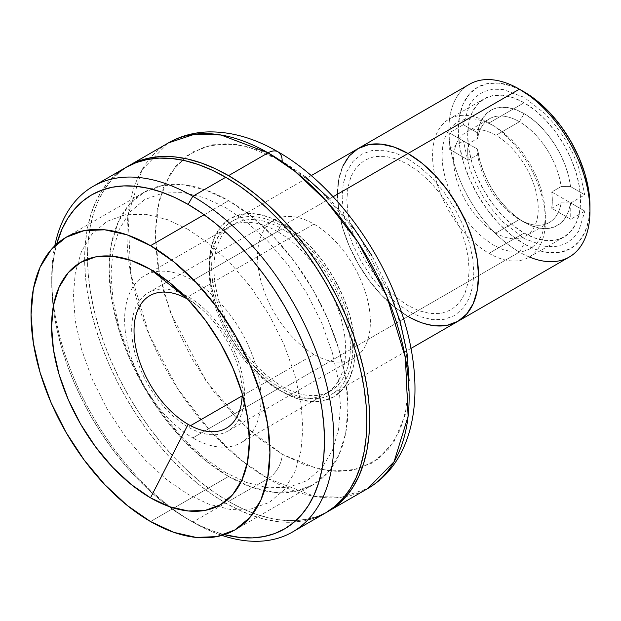<?xml version="1.0" encoding="UTF-8"?>
<svg xmlns="http://www.w3.org/2000/svg" width="621" height="621" viewBox="0 0 621 621"><rect width="100%" height="100%" fill="white"/><g stroke="black" fill="none" stroke-linecap="round" stroke-linejoin="round"><path stroke-width="0.47" stroke-dasharray="3.1 2.33" d="M545.432 215.332L544.57 225.702L541.799 235.219L537.002 243.153L530.28 248.819L522.013 251.808L512.744 251.994L503.119 249.634L493.703 245.202L484.287 238.767L474.661 230.011L465.393 219.12L457.126 206.583L450.404 193.154L445.606 179.686L442.835 166.971L441.973 155.599L442.835 145.229L445.606 135.712L450.404 127.786L457.126 122.112L465.393 119.131L474.661 118.937L484.287 121.297L493.703 125.737L503.119 132.164L512.744 140.92L522.013 151.811L530.28 164.348L537.002 177.777L541.799 191.245L544.57 203.967L545.432 215.332M524.116 102.744A79.806 46.078 -120 0 0 484.209 98.793A79.806 46.078 -120 0 0 471.976 162.749A79.806 46.078 -120 0 0 524.116 233.069L488.999 253.345A79.806 46.078 60 0 1 436.866 183.016A79.806 46.078 60 0 1 449.099 119.069A79.806 46.078 60 0 1 488.999 123.02L524.116 102.744L513.101 97.644L502.521 95.238L492.763 95.626L484.209 98.793L477.192 104.615L471.976 112.875L468.77 123.245L467.683 135.331L468.77 148.667L471.976 162.749L477.192 177.024L484.209 190.95L492.763 203.991L502.521 215.642L513.101 225.462L524.116 233.069L535.123 238.177L545.712 240.575L555.469 240.187L564.015 237.02L571.033 231.198L576.249 222.947L579.463 212.576L580.542 200.49L579.463 187.154L576.249 173.073L571.033 158.797L564.015 144.872L555.469 131.831L545.712 120.179L535.123 110.359L524.116 102.744L488.999 123.02A79.806 46.078 60 0 1 541.139 193.348A79.806 46.078 60 0 1 528.906 257.296A79.806 46.078 60 0 1 488.999 253.345L524.116 233.069A79.806 46.078 -120 0 0 564.015 237.02A79.806 46.078 -120 0 0 576.249 173.073A79.806 46.078 -120 0 0 524.116 102.744M529.387 257.016A99.756 57.598 60 0 1 519.412 252.079L524.116 243.929A93.103 53.755 -120 0 0 589.95 205.916L588.685 220.02L584.935 232.122L578.857 241.748L570.668 248.54L560.693 252.235L549.306 252.693L536.955 249.883L524.116 243.929L519.412 252.079A99.756 57.598 -120 0 0 569.286 257.016M407.997 316.399L282.167 389.049A99.756 57.598 60 0 1 217.001 301.138A99.756 57.598 60 0 1 232.293 221.2A99.756 57.598 60 0 1 282.167 226.145L333.112 196.733L282.167 226.145A99.756 57.598 60 0 1 347.341 314.047A99.756 57.598 60 0 1 332.049 393.986A99.756 57.598 60 0 1 282.167 389.049L407.997 316.399L394.234 306.89L380.999 294.618L368.804 280.048L358.115 263.746L349.344 246.343L342.831 228.497L338.81 210.899L337.459 194.226L338.81 179.12L342.831 166.156L338.81 179.12L337.459 194.226L338.81 210.899L342.831 228.497L349.344 246.343L358.115 263.746L368.804 280.048L380.999 294.618L394.234 306.89L407.997 316.399L519.412 252.079L407.997 316.399A99.756 57.598 60 0 1 342.831 228.497A99.756 57.598 60 0 1 358.115 148.559A99.756 57.598 -120 0 0 342.831 228.497A99.756 57.598 -120 0 0 407.997 316.399L421.76 322.78L434.987 325.784L421.76 322.78L407.997 316.399A99.756 57.598 -120 0 0 457.871 321.344M469.53 84.231A99.756 57.598 -120 0 0 454.238 164.169A99.756 57.598 -120 0 0 519.412 252.079A99.756 57.598 60 0 1 448.874 129.898A99.756 57.598 60 0 1 519.412 89.176M407.997 164.355L419.121 171.955L430.5 182.302L441.453 195.18L451.226 209.991L459.167 225.865L464.842 241.779L468.11 256.807L469.127 270.244L468.11 282.501L464.842 293.749L459.167 303.118L451.226 309.825L441.453 313.349L430.5 313.574L419.121 310.787L407.997 305.54L396.873 297.94L385.494 287.593L374.541 274.723L364.768 259.904L356.827 244.037L351.152 228.117L347.884 213.088L346.86 199.651L347.884 187.395L351.152 176.147L356.827 166.777L364.768 160.078L374.541 156.554L385.494 156.321L396.873 159.116L407.997 164.355M524.116 91.885A93.103 53.755 -120 0 0 458.275 129.898A93.103 53.755 -120 0 0 524.116 243.929L511.269 235.056L498.919 223.599L487.539 209.999L477.565 194.784L469.375 178.537L463.289 161.887L459.54 145.461L458.275 129.898L459.54 115.801L463.289 103.699L469.375 94.074L477.565 87.274L487.539 83.579L498.919 83.129L511.269 85.931L524.116 91.885M477.619 132.925L477.681 138.382A59.857 34.559 60 0 1 519.412 121.755L524.116 113.612A66.501 38.393 -120 0 0 477.619 132.925L463.39 124.705L469.523 104.615L475.577 96.969L483.456 91.722L492.802 89.207L503.072 89.486L524.116 97.318L545.153 113.775L555.43 125.364L564.768 138.669L572.655 153.022L578.702 167.647L584.842 194.823L570.606 186.611A66.501 38.393 -120 0 0 524.116 113.612L519.412 121.755L495.9 135.331A59.857 34.559 60 0 1 534.999 188.07A59.857 34.559 60 0 1 525.824 236.034A59.857 34.559 60 0 1 495.9 233.069L519.412 219.492A59.857 34.559 -120 0 0 549.337 222.458A59.857 34.559 -120 0 0 561.143 202.865L551.735 208.291A59.857 34.559 -120 0 0 551.735 192.005L561.143 186.572A59.857 34.559 -120 0 0 519.412 121.755A59.857 34.559 -120 0 0 489.488 118.79A59.857 34.559 -120 0 0 477.681 138.382L468.273 143.816A59.857 34.559 -120 0 0 468.273 160.109L477.681 154.676A59.857 34.559 -120 0 0 519.412 219.492L495.9 233.069A59.857 34.559 60 0 1 456.8 180.323A59.857 34.559 60 0 1 465.975 132.366A59.857 34.559 60 0 1 495.9 135.331L519.412 121.755A59.857 34.559 60 0 1 561.143 186.572L570.606 186.611L568.634 176.116L565.257 165.365L560.584 154.691L554.77 144.437L547.994 134.912L540.464 126.436L532.422 119.255L524.116 113.612L515.81 109.669L507.768 107.557L500.239 107.34L493.454 109.032L487.64 112.572L482.975 117.858L479.598 124.712L477.619 132.925L463.39 124.705L449.278 132.847L468.273 143.816L467.683 151.617L468.273 160.109L449.278 149.141L463.39 140.998L477.619 149.211A66.501 38.393 -120 0 0 524.116 222.209A66.501 38.393 -120 0 0 570.606 202.896L561.143 202.865A59.857 34.559 60 0 1 519.412 219.492L519.412 219.492A59.857 34.559 60 0 1 477.681 154.676L477.619 149.211L479.598 159.706L482.975 170.457L487.64 181.13L493.454 191.384L500.239 200.901L507.768 209.386L515.81 216.566L524.116 222.209L532.422 226.153L540.464 228.264L547.994 228.474L554.77 226.781L560.584 223.242L565.257 217.963L568.634 211.109L570.606 202.896L584.842 211.117L578.702 231.206L572.655 238.844L564.768 244.1L555.43 246.615L545.153 246.335L524.116 238.503L503.072 222.039L492.802 210.457L483.456 197.152L475.577 182.799L469.523 168.175L463.39 140.998L477.619 149.211L477.681 154.676L468.273 160.109L449.278 149.141L449.278 132.847L468.273 143.816L477.681 138.382L477.619 132.925M551.735 208.291L552.333 200.49L551.735 192.005L570.73 202.966L570.73 219.26L551.735 208.291L561.143 202.865L570.606 202.896L584.842 211.117L570.73 219.26L551.735 208.291M551.735 192.005L570.73 202.966L584.842 194.823L570.606 186.611L561.143 186.572L551.735 192.005M407.997 158.929L419.975 167.111L432.232 178.258L444.023 192.122L454.549 208.074L463.103 225.167L469.212 242.306L472.736 258.491L473.831 272.961L472.736 286.157L469.212 298.274L463.103 308.365L454.549 315.584L444.023 319.38L432.232 319.621L419.975 316.617L407.997 310.974L396.019 302.784L383.762 291.645L371.971 277.781L361.445 261.829L352.891 244.736L346.782 227.589L343.258 211.404L342.163 196.942L343.258 183.738L346.782 171.621L352.891 161.538L361.445 154.319L371.971 150.523L383.762 150.274L396.019 153.278L407.997 158.929M313.947 224.088L188.116 296.737A79.806 46.078 60 0 1 240.249 367.058A79.806 46.078 60 0 1 228.016 431.013A79.806 46.078 60 0 1 188.116 427.054L190.523 425.672L188.116 427.054A79.806 46.078 60 0 1 135.983 356.733A79.806 46.078 60 0 1 148.217 292.786A79.806 46.078 60 0 1 188.116 296.737L313.947 224.088A79.806 46.078 -120 0 0 274.04 220.137A79.806 46.078 -120 0 0 261.814 284.084A79.806 46.078 -120 0 0 313.947 354.412A79.806 46.078 -120 0 0 353.846 358.364A79.806 46.078 -120 0 0 366.079 294.416A79.806 46.078 -120 0 0 313.947 224.088M242.143 395.864L313.947 354.412L242.143 395.864M282.167 228.862L192.821 280.444A96.434 55.673 60 0 1 253.034 357.005A96.434 55.673 60 0 1 249.324 435.88A96.434 55.673 60 0 1 241.033 442.695A96.434 55.673 60 0 1 192.821 437.914L282.167 386.332A96.434 55.673 -120 0 0 330.38 391.106A96.434 55.673 -120 0 0 345.167 313.838A96.434 55.673 -120 0 0 282.167 228.862A96.434 55.673 -120 0 0 233.954 224.08A96.434 55.673 -120 0 0 219.174 301.356A96.434 55.673 -120 0 0 282.167 386.332L192.821 437.914A96.434 55.673 60 0 1 129.82 352.938A96.434 55.673 60 0 1 144.6 275.67A96.434 55.673 60 0 1 154.652 271.897A96.434 55.673 60 0 1 192.821 280.444L282.167 228.862M305.268 176.768L282.167 160.986L259.066 150.096L235.429 144.297L212.692 144.771L192.386 152.091L175.898 166.009L164.115 185.469L157.315 208.835L155.196 234.288L157.315 262.194L164.115 293.407L175.898 326.467L192.386 359.435L212.692 390.198L235.429 416.932L259.066 438.418L282.167 454.207A19.95 11.52 -60 0 1 268.062 478.644L240.956 459.959L210.139 430.842L177.971 389.095L149.273 335.045L130.736 273.783L128.019 215.192L142.038 169.75L168.307 142.954A199.512 115.188 -120 0 0 128.57 259.578A199.512 115.188 -120 0 0 246.948 464.624A199.512 115.188 -120 0 0 268.062 478.644A199.512 115.188 -120 0 0 367.818 488.525L341.659 497.211L315.088 496.474L268.062 478.644A19.95 11.52 120 0 0 282.167 454.207L317.719 468.871L337.808 471.502L358.348 468.871L377.832 459.23L394.203 441.275L405.234 414.735L409.138 380.898L405.234 342.559L394.203 303.281L358.348 234.288L317.719 187.371L282.167 160.986A19.95 11.52 120 0 0 278.037 151.85M242.19 393.73A76.484 44.153 -120 0 0 240.932 378.95A76.484 44.153 -120 0 0 199.752 307.636A76.484 44.153 -120 0 0 188.116 299.446L187.084 298.631L188.116 299.446A76.484 44.153 -120 0 0 187.589 299.143M228.559 476.47L150.499 521.539L228.559 476.47L251.862 487.275L274.265 492.36L294.921 491.537L313.023 484.838L327.872 472.511L338.911 455.038L345.711 433.093L348.001 407.508L345.711 379.276L338.911 349.476L327.872 319.256L313.023 289.782L294.921 262.178L274.265 237.509L251.862 216.729L228.559 200.622A168.92 97.528 -120 0 0 144.095 192.254A168.92 97.528 -120 0 0 118.207 327.616A168.92 97.528 -120 0 0 228.559 476.47A168.92 97.528 -120 0 0 313.015 484.838A168.92 97.528 -120 0 0 338.911 349.476A168.92 97.528 -120 0 0 228.559 200.622L205.256 189.816L182.846 184.732L162.197 185.555L144.095 192.254L129.246 204.581L118.207 222.054L111.407 244.006L109.11 269.584L111.407 297.816L118.207 327.616L129.246 357.836L144.095 387.31L162.197 414.913L182.846 439.583L205.256 460.371L228.559 476.47M204.107 214.742L228.559 200.622L204.107 214.742M127.398 166.591L119.504 172.242L111.26 180.323L104.142 189.925L98.219 200.956L93.554 213.314L90.192 226.882L88.159 241.522L87.483 257.094L88.159 273.457L90.192 290.442L93.554 307.892L98.219 325.637L104.142 343.506L111.26 361.329L119.504 378.926L128.803 396.144L139.057 412.802L150.181 428.746L162.058 443.821L174.571 457.879L187.604 470.788L201.033 482.432L214.734 492.678L228.559 501.45L242.384 508.646L256.085 514.211L269.514 518.077L282.547 520.219L295.06 520.608L306.937 519.249L318.053 516.144L326.894 512.131A199.512 115.188 60 0 1 228.559 501.45L268.062 478.644L228.559 501.45A199.512 115.188 60 0 1 98.607 326.918A199.512 115.188 60 0 1 127.406 166.591M282.167 223.428L277.463 231.571A96.434 55.673 60 0 1 345.649 349.677A96.434 55.673 60 0 1 277.463 389.049L282.167 391.766A103.078 59.515 -120 0 0 355.057 349.677A103.078 59.515 -120 0 0 282.167 223.428L296.388 233.255L310.065 245.939L322.664 260.991L333.71 277.835L342.776 295.829L349.507 314.265L353.66 332.452L355.057 349.677L353.66 365.288L349.507 378.686L342.776 389.344L333.71 396.866L322.664 400.956L310.065 401.461L296.388 398.356L282.167 391.766L267.946 381.938L254.276 369.254L241.67 354.195L230.624 337.35L221.565 319.365L214.827 300.929L210.682 282.741L209.277 265.516L210.682 249.898L214.827 236.508L221.565 225.842L230.624 218.32L241.67 214.237L254.276 213.733L267.946 216.838L282.167 223.428A103.078 59.515 -120 0 0 209.277 265.516A103.078 59.515 -120 0 0 282.167 391.758A103.078 59.515 -120 0 0 282.167 391.766L277.463 389.049A96.434 55.673 60 0 1 209.277 270.942A96.434 55.673 60 0 1 277.463 231.571L282.167 223.428M282.167 160.986L246.615 146.323L226.533 143.684L205.986 146.323L186.502 155.964L170.138 173.919L159.108 200.459L155.196 234.288L159.108 272.635L170.138 311.905L205.986 380.906L246.615 427.815L282.167 454.207L305.268 465.098L328.905 470.897L351.649 470.423L371.948 463.103L388.443 449.177L400.219 429.724L407.019 406.359L409.138 380.898M388.443 288.726L371.948 255.759M351.649 224.996L328.905 198.262M51.745 283.16L52.397 298.973L54.361 315.398L57.613 332.266L62.123 349.413L67.844 366.693L74.722 383.918L82.694 400.933L91.683 417.568L101.603 433.675L112.347 449.084L123.827 463.662L135.929 477.254L148.528 489.736L161.514 500.984L174.749 510.897L188.116 519.366L201.483 526.329L214.719 531.7L224.398 534.642A192.859 111.353 60 0 1 188.116 519.366L188.116 519.366A192.859 111.353 60 0 1 51.745 283.16A192.859 111.353 60 0 1 56.658 244.1L54.361 253.95L52.397 268.101L51.745 283.16L51.745 277.734A199.512 115.188 -120 0 0 192.821 522.082L188.116 519.366L192.821 522.082A199.512 115.188 60 0 1 54.78 245.838A199.512 115.188 -120 0 0 51.745 277.734M125.978 167.391A199.512 115.188 -120 0 0 95.401 327.267A199.512 115.188 -120 0 0 225.734 503.08L192.821 522.082L225.734 503.08L239.566 510.276L253.259 515.841L266.688 519.707L279.722 521.85L292.243 522.238L304.111 520.879L315.235 517.774M116.686 173.872L108.434 181.945L101.316 191.547L95.401 202.586L90.736 214.944L87.367 228.512L85.341 243.153L84.658 258.724L85.341 275.087L87.367 292.072L90.736 309.522L95.401 327.267L101.316 345.136L108.434 362.959L116.686 380.557L125.978 397.774L136.24 414.432L147.356 430.376L159.232 445.451L171.745 459.509L184.786 472.418L198.215 484.062L211.908 494.308L225.734 503.08A199.512 115.188 -120 0 0 325.489 512.962M225.734 472.666L204.86 458.407L183.498 438.985L162.95 414.82L144.6 387.023L129.696 357.23L119.053 327.352L112.906 299.143L110.996 273.931L112.906 250.923L119.053 229.809L129.696 212.227L144.6 199.644L162.95 193.03L183.498 192.603L204.86 197.843L225.734 207.678L246.615 221.945L267.969 241.367L288.524 265.532L306.875 293.329L321.779 323.122L332.421 353L338.561 381.209L340.479 406.421L338.561 429.422L332.421 450.543L321.779 468.125L306.875 480.708L288.524 487.322L267.969 487.749L246.615 482.509L225.734 472.666M221.953 535.395A199.512 115.188 60 0 1 192.821 522.082A199.512 115.188 -120 0 0 221.953 535.395M188.116 229.405L167.235 219.562L145.881 214.323L125.326 214.75L106.983 221.363L92.079 233.946L81.429 251.528L75.288 272.65L73.371 295.65L75.288 320.863L81.429 349.072L92.079 378.95L106.983 408.742L125.326 436.54L145.881 460.704L167.235 480.126L188.116 494.394L208.998 504.236L230.352 509.476L250.907 509.041L269.25 502.428L284.154 489.845L294.804 472.263L300.944 451.149L302.862 428.141L300.944 402.928L294.804 374.719L284.154 344.841L269.25 315.049L250.907 287.251L230.352 263.087L208.998 243.665L188.116 229.405M484.209 98.793L449.099 119.069M564.015 237.02L528.906 257.296M549.337 222.458L525.824 236.034M465.975 132.366L489.488 118.79M524.116 222.209L519.412 219.492M411.001 348.404L332.049 393.986M311.245 175.619L232.293 221.2M353.846 358.364L228.016 431.013M274.04 220.137L148.217 292.786M330.38 391.106L241.033 442.695M233.954 224.08L144.6 275.67M171.784 284.364L199.752 307.636M247.096 414.805L240.932 378.95M66.036 237.323L144.095 192.254M209.277 265.516L209.277 270.942M282.167 391.758L277.463 389.049M234.955 529.907L313.015 484.838M188.116 519.366L192.821 522.082"/><path stroke-width="0.93" d="M407.997 316.399A99.756 57.598 60 0 0 457.871 321.344L447.19 325.295L434.987 325.784L447.19 325.295L457.879 321.344L466.65 314.063L473.163 303.747L477.176 290.783L478.535 275.677L477.176 259.004L473.163 241.406L466.65 223.56L457.879 206.149L447.19 189.847L434.987 175.285L421.76 163.005L407.997 153.496L394.234 147.115L380.999 144.111L368.804 144.6L358.115 148.559A99.756 57.598 60 0 1 407.997 153.496L519.412 89.176L407.997 153.496A99.756 57.598 60 0 1 473.163 241.406A99.756 57.598 60 0 1 457.871 321.344L569.286 257.016A99.756 57.598 -120 0 0 584.578 177.078A99.756 57.598 -120 0 0 519.412 89.176L536.955 100.765L549.306 112.222L560.693 125.815L570.668 141.029L578.857 157.276L584.935 173.934L588.685 190.36L589.95 205.916A93.103 53.755 -120 0 0 524.116 91.885L519.412 89.176A99.756 57.598 60 0 1 589.95 211.35A99.756 57.598 60 0 1 529.387 257.016M524.116 91.885L519.412 89.176A99.756 57.598 -120 0 0 469.53 84.231L358.115 148.559L349.344 155.832L342.831 166.156L349.344 155.832L358.115 148.559L311.245 175.619M407.997 153.496L333.112 196.733L407.997 153.496A99.756 57.598 -120 0 0 358.115 148.559L368.804 144.6L380.999 144.111L394.234 147.115L407.997 153.496A99.756 57.598 -120 0 1 473.163 241.406A99.756 57.598 -120 0 1 457.871 321.344L466.65 314.063L473.163 303.747L477.176 290.783L478.535 275.677L477.176 259.004L473.163 241.406L466.65 223.56L457.879 206.149L447.19 189.847L434.987 175.285L421.76 163.005L407.997 153.496M190.523 425.672L242.143 395.864L190.523 425.672M127.406 166.591A199.512 115.188 60 0 1 128.803 165.76L168.307 142.954C180.595 135.952 194.086 132.265 208.772 131.9C231.563 131.605 254.649 138.258 278.037 151.85A19.95 11.52 120 0 0 268.062 152.836L295.161 171.52L325.978 200.637L358.146 242.384L386.844 296.434L405.381 357.696L408.106 416.287L394.079 461.729L367.818 488.525A199.512 115.188 -120 0 0 398.395 328.649A199.512 115.188 -120 0 0 268.062 152.836A199.512 115.188 -120 0 0 168.307 142.954L194.466 134.268L221.037 135.005L268.062 152.836A19.95 11.52 -60 0 1 278.037 151.85A19.95 11.52 -60 0 1 282.167 160.986M187.589 299.143A76.484 44.153 -120 0 0 134.035 330.977A76.484 44.153 -120 0 0 188.116 424.345L150.499 497.832A139.888 80.761 60 0 1 51.582 326.506A139.888 80.761 60 0 1 150.499 269.398L131.202 260.455L112.642 256.24L95.541 256.923L80.551 262.473L68.248 272.681L59.111 287.15L53.484 305.322L51.582 326.506L53.484 349.887L59.111 374.564L68.248 399.59L80.551 423.996L95.541 446.856L112.642 467.287L131.202 484.496L150.499 497.832L169.789 506.783L188.349 510.99L205.45 510.315L220.439 504.764L232.743 494.557L241.88 480.087L247.507 461.908L249.409 440.724L247.507 417.343L241.88 392.666L232.743 367.648L220.439 343.234L205.45 320.374L188.349 299.951L169.789 282.734L150.499 269.398L187.084 298.631L150.499 269.398A139.888 80.761 60 0 1 171.784 284.364A139.888 80.761 60 0 1 247.096 414.805A139.888 80.761 60 0 1 150.499 497.832L188.116 424.345A76.484 44.153 -120 0 0 242.19 393.73M150.499 521.539A168.92 97.528 60 0 1 40.14 372.685A168.92 97.528 60 0 1 66.036 237.323A168.92 97.528 60 0 1 150.499 245.691L204.107 214.742L150.499 245.691A168.92 97.528 60 0 1 260.851 394.545A168.92 97.528 60 0 1 234.955 529.907A168.92 97.528 60 0 1 150.499 521.539L127.196 505.44L104.786 484.652L84.138 459.982L66.036 432.379L51.178 402.905L40.14 372.685L33.348 342.885L31.05 314.653L33.348 289.075L40.14 267.123L51.178 249.65L66.036 237.323L84.138 230.624L104.786 229.801L127.196 234.885L150.499 245.691L173.795 261.798L196.205 282.578L216.853 307.248L234.955 334.851L249.813 364.325L260.851 394.545L267.643 424.345L269.941 452.577L267.643 478.162L260.851 500.107L249.813 517.58L234.955 529.907L216.853 536.606L196.205 537.429L173.795 532.344L150.499 521.539M127.398 166.591L128.803 165.76A199.512 115.188 60 0 1 228.559 175.642L268.062 152.836L228.559 175.642A199.512 115.188 60 0 1 358.899 351.455A199.512 115.188 60 0 1 328.315 511.331A199.512 115.188 60 0 1 326.894 512.131L367.818 488.525C418.88 458.345 426.472 383.126 400.258 308.575C377.925 243.603 329.728 181.239 278.037 151.85M409.138 380.898L407.019 353L400.219 321.787L388.443 288.726M371.948 255.759L351.649 224.996M328.905 198.262L305.268 176.768M128.803 165.76L139.057 160.948L150.181 157.85L162.058 156.484L174.571 156.872L187.604 159.015L201.033 162.881L214.734 168.446L228.559 175.642L242.384 184.414L256.085 194.668L269.514 206.304L282.547 219.213L295.06 233.271L306.937 248.346L318.053 264.29L328.315 280.948L337.614 298.165L345.858 315.763L352.976 333.586L358.899 351.455L363.564 369.2L366.926 386.65L368.959 403.634L369.635 419.998L368.959 435.569L366.926 450.209L363.564 463.778L358.899 476.136L352.976 487.175L345.858 496.777L337.614 504.85L328.315 511.331M315.235 517.774L325.497 512.962L334.789 506.48L343.04 498.407L350.159 488.797L356.074 477.766L360.739 465.408L364.1 451.84L366.134 437.2L366.817 421.628L366.134 405.265L364.1 388.28L360.739 370.83L356.074 353.085L350.159 335.216L343.04 317.393L334.789 299.796L325.497 282.578L315.235 265.92L304.111 249.976L292.243 234.901L279.722 220.843L266.688 207.934L253.259 196.29L239.566 186.044L225.734 177.272L192.821 196.275L188.116 204.425L174.749 197.462L161.514 192.091L148.528 188.349L135.929 186.277L123.827 185.904L112.347 187.216L101.603 190.22L91.683 194.87L82.694 201.134L74.722 208.943L67.844 218.227L62.123 228.893L56.658 244.1A192.859 111.353 60 0 1 188.116 204.425L192.821 196.275A199.512 115.188 -120 0 0 54.78 245.838A199.512 115.188 60 0 1 93.065 186.393A199.512 115.188 60 0 1 192.821 196.275L225.734 177.272A199.512 115.188 -120 0 0 125.978 167.391L116.686 173.872M292.576 531.964A199.512 115.188 60 0 1 221.953 535.395A199.512 115.188 -120 0 0 333.135 423.281A199.512 115.188 -120 0 0 192.821 196.275A199.512 115.188 60 0 1 323.161 372.095A199.512 115.188 60 0 1 292.576 531.964L325.489 512.962A199.512 115.188 -120 0 0 356.074 353.085A199.512 115.188 -120 0 0 225.734 177.272L211.908 170.076L198.215 164.511L184.786 160.645L171.745 158.502L159.232 158.114L147.356 159.473L136.24 162.578L125.978 167.391L93.065 186.393M188.116 204.425A192.859 111.353 60 0 1 323.254 418.779A192.859 111.353 60 0 1 224.398 534.642L240.304 537.514L252.405 537.887L263.878 536.575L274.629 533.571L284.55 528.921L293.539 522.657L301.511 514.848L308.389 505.564L314.11 494.898L318.62 482.952L321.872 469.841L323.836 455.69L324.488 440.631L323.836 424.818L321.872 408.401L318.62 391.533L314.11 374.378L308.389 357.098L301.511 339.873L293.539 322.858L284.55 306.223L274.629 290.116L263.878 274.707L252.405 260.129L240.304 246.537L227.705 234.063L214.719 222.807L201.483 212.902L188.116 204.425M589.95 211.35L589.95 205.916M457.871 321.344L411.001 348.404"/></g></svg>
